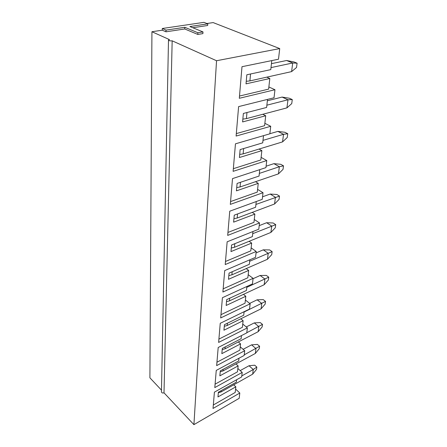 <?xml version="1.0" encoding="UTF-8"?>
<svg xmlns="http://www.w3.org/2000/svg" width="447" height="447" viewBox="0 0 447 447"><rect width="100%" height="100%" fill="white"/><g stroke="black" fill="none" stroke-linecap="round" stroke-linejoin="round"><path stroke-width="0.67" d="M218.332 392.824L221.036 391.963L252.672 374.156L253.27 369.513L249.018 365.741L240.201 370.597M249.018 365.741L254.706 365.199L256.829 367.065L256.528 369.378L252.672 374.156M241.788 375.916L253.27 369.513L256.829 367.065M220.215 371.787L222.986 370.943L255.338 353.454L255.963 348.576L251.588 344.849L243.112 349.331M251.588 344.849L257.405 344.408L259.59 346.257L259.266 348.688L255.338 353.454M244.23 354.862L259.59 346.257M222.198 349.643L225.042 348.816L258.137 331.702L258.796 326.578L254.293 322.902L246.252 326.958M254.293 322.902L260.238 322.572L262.49 324.393L262.149 326.947L258.137 331.702M246.794 332.713L262.49 324.393M224.293 326.293L227.205 325.494L261.082 308.821L261.774 303.424L257.131 299.814L249.649 303.401M257.131 299.814L263.216 299.607L265.535 301.395L265.177 304.083L261.082 308.821M244.073 312.028L265.535 301.395M226.5 301.641L229.49 300.87L264.183 284.717L264.915 279.029L260.126 275.492L253.058 278.693M260.126 275.492L266.351 275.419L268.742 277.168L268.368 280.006L264.183 284.717M246.794 287.348L268.742 277.168M228.836 275.581L231.909 274.844L267.451 259.288L268.228 253.281L263.283 249.834L256.047 252.907M263.283 249.834L269.658 249.918L272.128 251.622L271.731 254.611L267.451 259.288M249.666 261.277L272.128 251.622M231.311 247.979L234.468 247.275L270.91 232.423L271.726 226.07L266.619 222.729L259.204 225.651M266.619 222.729L273.151 222.98L275.704 224.634L275.285 227.797L270.91 232.423M252.706 233.686L275.704 224.634M233.932 218.695L237.178 218.041L274.564 204L275.43 197.267L270.15 194.054L262.551 196.803M270.15 194.054L276.849 194.495L279.487 196.088L279.045 199.435L274.564 204M255.93 204.447L279.487 196.088M236.726 187.578L240.061 186.975L278.442 173.872L279.364 166.731L273.888 163.658L266.094 166.211M273.888 163.658L280.761 164.312L283.499 165.837L283.029 169.385L278.442 173.872M259.349 173.402L279.364 166.731L283.499 165.837M239.693 154.444L243.134 153.902L282.56 141.889L283.538 134.296L277.861 131.396L269.859 133.72M277.861 131.396L284.918 132.284L287.751 133.726L287.253 137.492L282.56 141.889M262.987 140.38L283.538 134.296L287.751 133.726M242.861 119.098L246.409 118.623L286.935 107.867L287.974 99.782L282.079 97.077L267.356 100.776M282.079 97.077L289.332 98.234L292.277 99.58L291.746 103.592L286.935 107.867M266.87 105.185L287.974 99.782L292.277 99.58M246.247 81.298L249.907 80.907L291.6 71.609L292.712 62.982L286.583 60.507L271.441 63.664M286.583 60.507L294.037 61.965L297.099 63.195L296.534 67.475L291.6 71.609M271.011 67.603L292.712 62.982L297.099 63.195M271.782 60.596L270.787 69.62L246.833 74.778L246.018 83.857L269.809 78.493L266.753 77.147M235.586 389.052L239.804 393.025L239.195 398.305L193.914 424.65L164.004 392.824C162.579 393.259 161.73 392.919 161.445 391.801L168.497 40.096L169.474 39.615L151.93 31.737L162.272 30.195L165.982 31.815L184.751 28.971L197.786 34.436L202.904 33.62L202.983 31.933L197.865 32.737L197.786 34.436M151.93 31.737L149.901 377.821L161.479 390.136M206.916 23.523L213.146 22.59L279.727 48.583L216.544 60.736L193.914 424.65M197.865 32.737L184.807 27.301L166.01 30.117L162.3 28.502L203.961 22.35L207.766 23.859L207.676 25.49L192.825 27.742M216.544 60.736L172.168 40.822C170.145 40.973 168.921 40.733 168.497 40.096M162.3 28.502L162.272 30.195M239.804 393.025L213.029 408.452L214.409 392.153L241.676 376.91L242.196 372.407L214.795 387.588L216.253 370.418L244.163 355.46L244.71 350.716L216.655 365.612L218.192 347.503L246.778 332.875L247.359 327.88L218.622 342.424L220.242 323.298L249.538 309.067L250.147 303.798L220.701 317.934L222.416 297.702L252.449 283.929L253.097 278.358L222.897 292.02L224.712 270.58L255.533 257.349L256.215 251.454L225.221 264.557L227.149 241.799L258.791 229.205L259.517 222.952L227.696 235.401L229.747 211.202L262.255 199.345L263.02 192.707L230.322 204.391L232.507 178.61L265.931 167.614L266.753 160.551L233.122 171.346L235.457 143.822L269.848 133.821L270.72 126.294L236.111 136.056L238.609 106.604L274.028 97.77L274.961 89.73L239.313 98.29L241.995 66.698L278.492 59.222L279.727 48.583M268.876 86.975L274.961 89.73M264.87 123.316L270.72 126.294M261.115 157.383L266.753 160.551M257.589 189.377L263.02 192.707M254.27 219.488L259.517 222.952M251.141 247.873L256.215 251.454M248.191 274.676L253.097 278.358M245.397 300.032L250.147 303.798M242.749 324.047L247.359 327.88M240.24 346.827L244.71 350.716M237.854 368.468L242.196 372.407M267.507 99.396L266.619 107.448L243.364 113.46L242.604 121.936L265.702 115.745L262.763 114.281M263.507 135.665L262.719 142.844L240.128 149.594L239.419 157.523L261.858 150.622L260.836 159.942L233.345 168.687M261.858 150.622L259.031 149.058M259.763 169.642L259.059 176.045L237.094 183.426L236.429 190.858L258.254 183.343L257.288 192.104L230.563 201.569M258.254 183.343L255.528 181.694M256.248 201.536L255.623 207.24L234.25 215.169L233.625 222.153L254.863 214.107L253.957 222.349L227.942 232.44M254.863 214.107L252.231 212.386M252.946 231.535L252.382 236.608L231.574 245.006L230.987 251.577L251.672 243.084L250.812 250.856L225.484 261.478M251.672 243.084L249.124 241.302M249.828 259.796L249.331 264.311L229.06 273.111L228.501 279.308L248.661 270.418L247.85 277.766L223.165 288.846M248.661 270.418L246.196 268.591M246.889 286.477L246.448 290.477L226.679 299.624L226.16 305.474L245.811 296.255L245.045 303.206L220.974 314.677M245.811 296.255L243.425 294.383M244.107 311.704L243.721 315.236L224.439 324.678L223.941 330.216L243.118 320.711L242.391 327.293L218.907 339.1M243.118 320.711L240.804 318.8M241.475 335.585L241.134 338.703L222.31 348.392L221.841 353.638L240.564 343.894L239.871 350.135L216.946 362.226M240.564 343.894L238.318 341.949M238.983 358.237L238.681 360.964L220.298 370.87L219.851 375.849L238.139 365.897L237.486 371.826L215.085 384.157M238.139 365.897L235.96 363.931M236.608 379.743L236.351 382.124L218.387 392.209L217.963 396.936L235.832 386.811L235.211 392.455L213.32 404.988M235.832 386.811L233.714 384.828M236.323 133.592L264.607 125.685L265.702 115.745M239.503 96.044L268.636 89.121L269.809 78.493M172.168 40.822L164.004 392.824M207.766 23.859L189.891 26.535L202.983 31.933M184.807 27.301L184.751 28.971M166.01 30.117L165.982 31.815M221.036 391.963L221.159 390.65M222.986 370.943L223.137 369.345M225.042 348.816L225.221 346.894M227.205 325.494L227.417 323.22M229.49 300.87L229.736 298.21M231.909 274.844L232.194 271.748M234.468 247.275L234.798 243.71M237.178 218.041L237.558 213.94M240.061 186.975L240.497 182.281M243.134 153.902L243.632 148.549M246.409 118.623L246.973 112.527M249.907 80.907L250.555 73.973"/></g></svg>
